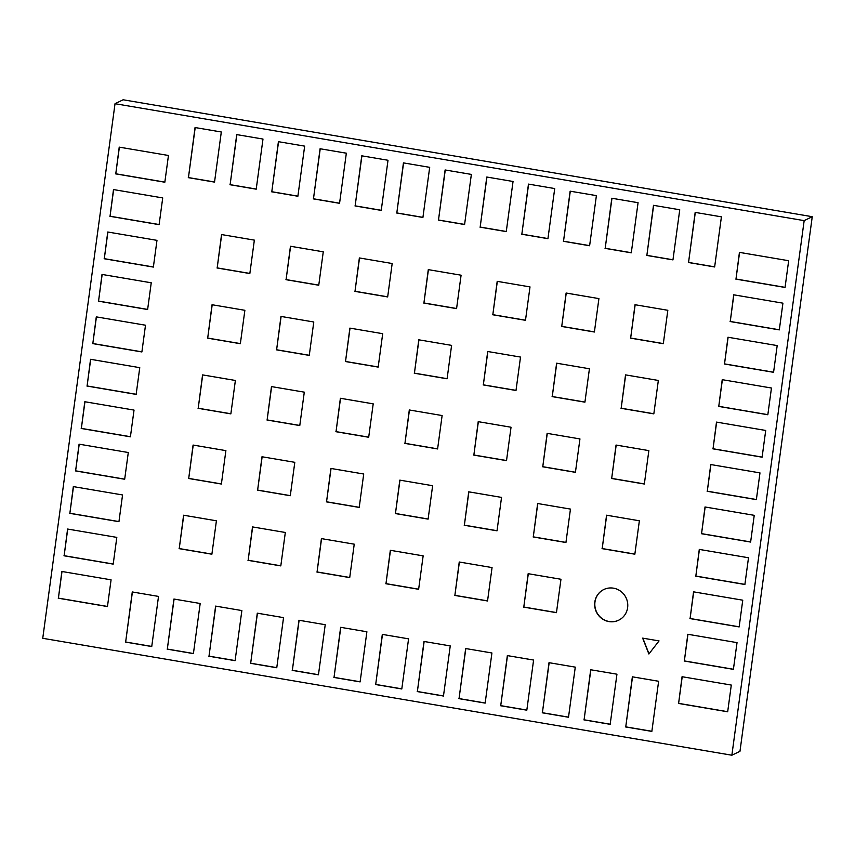 <?xml version="1.0" encoding="UTF-8"?>
<svg xmlns="http://www.w3.org/2000/svg" width="855" height="855" viewBox="0 0 855 855"><rect width="100%" height="100%" fill="white"/><g stroke="black" fill="none" stroke-linecap="round" stroke-linejoin="round"><path stroke-width="1.28" d="M627.623 607.659A17.047 16.448 -115.9 0 0 620.848 591.382A17.047 16.448 -115.9 0 0 603.78 589.533A17.047 16.448 -115.9 0 0 594.813 602.091A17.047 16.448 -115.9 0 0 601.578 618.368A17.047 16.448 -115.9 0 0 618.657 620.217A17.047 16.448 -115.9 0 0 627.623 607.659M603.854 589.49A17.047 16.448 -115.9 0 0 594.973 602.005A17.047 16.448 -115.9 0 0 601.706 618.261A17.047 16.448 -115.9 0 0 618.731 620.174M123.131 99.779L812.25 216.7L739.97 751.299L731.869 755.221L42.75 638.3L115.03 103.701L123.131 99.779M682.215 676.733L678.614 703.355L727.691 711.691M687.954 634.303L684.353 660.926L733.43 669.251M693.694 591.863L690.092 618.496L739.169 626.822M699.422 549.434L695.831 576.056L744.897 584.382M705.161 506.994L701.56 533.627L750.637 541.952M710.9 464.564L707.299 491.187L756.376 499.523M716.64 422.135L713.038 448.757L762.115 457.083M722.379 379.695L718.777 406.328L767.854 414.654M728.118 337.265L724.516 363.888L773.593 372.214M733.846 294.825L730.255 321.459L779.322 329.784M739.586 252.396L735.984 279.019L785.061 287.344M695.307 212.414L688.553 262.432L714.652 266.856M653.637 205.339L646.872 255.356L672.981 259.781M611.966 198.275L605.201 248.281L631.3 252.717M570.285 191.199L563.52 241.217L589.629 245.642M528.614 184.124L521.849 234.142L547.948 238.577M486.933 177.06L480.168 227.067L506.278 231.502M445.263 169.985L438.497 220.002L464.596 224.427M403.581 162.91L396.816 212.927L422.926 217.362M361.911 155.845L355.146 205.852L381.255 210.287M320.23 148.77L313.475 198.788L339.574 203.212M278.559 141.695L271.794 191.712L297.903 196.148M236.878 134.63L230.123 184.648L256.222 189.073M195.207 127.555L188.442 177.573L214.552 181.997M119.379 147.156L115.778 173.789L164.855 182.115M113.64 189.596L110.038 216.219L159.115 224.544M107.901 232.026L104.299 258.659L153.376 266.984M102.162 274.466L98.56 301.088L147.637 309.414M96.423 316.895L92.832 343.518L141.898 351.843M90.694 359.324L87.092 385.958L136.169 394.283M84.955 401.765L81.353 428.387L130.43 436.713M79.216 444.194L75.614 470.827L124.691 479.153M73.477 486.634L69.875 513.257L118.952 521.582M67.737 529.063L64.136 555.686L113.213 564.022M61.998 571.493L58.407 598.126L107.474 606.452M132.407 591.991L125.653 642.009L151.752 646.433M174.089 599.056L167.324 649.073L193.433 653.509M215.759 606.131L209.005 656.148L235.104 660.573M257.441 613.206L250.675 663.223L276.785 667.648M299.111 620.27L292.357 670.288L318.455 674.723M340.792 627.346L334.027 677.363L360.137 681.788M382.463 634.421L375.698 684.428L401.807 688.863M424.144 641.485L417.379 691.503L443.478 695.938M465.815 648.56L459.05 698.578L485.159 703.002M507.496 655.635L500.731 705.642L526.83 710.077M549.167 662.7L542.401 712.717L568.511 717.153M590.848 669.775L584.083 719.792L610.181 724.217M632.518 676.85L625.753 726.857L651.863 731.292M528.305 573.716L523.794 607.029L556.466 612.565M459.392 562.024L454.881 595.337L487.553 600.873M390.479 550.331L385.979 583.634L418.64 589.181M321.566 538.639L317.066 571.942L349.727 577.488M252.653 526.947L248.153 560.249L280.814 565.796M183.739 515.255L179.24 548.557L211.901 554.104M193.23 445.081L188.72 478.394L221.392 483.941M262.143 456.773L257.633 490.086L290.305 495.633M331.056 468.476L326.546 501.778L359.218 507.325M399.969 480.168L395.459 513.47L428.131 519.017M468.882 491.86L464.372 525.162L497.044 530.709M537.784 503.552L533.285 536.855L565.957 542.401M606.697 515.244L602.198 548.547L634.87 554.093M616.188 445.081L611.688 478.383L644.349 483.93M547.275 433.378L542.775 466.691L575.436 472.238M478.362 421.686L473.862 454.999L506.523 460.546M409.449 409.994L404.949 443.307L437.61 448.854M340.536 398.302L336.036 431.615L368.708 437.162M271.623 386.61L267.123 419.923L299.795 425.459M202.71 374.918L198.21 408.23L230.882 413.767M212.2 304.754L207.701 338.056L240.362 343.603M281.113 316.446L276.614 349.759L309.275 355.295M350.026 328.138L345.527 361.451L378.188 366.987M418.939 339.83L414.429 373.143L447.101 378.68M487.852 351.523L483.342 384.836L516.014 390.372M556.765 363.215L552.255 396.528L584.927 402.064M625.678 374.907L621.168 408.22L653.84 413.767M635.158 304.743L630.659 338.056L663.33 343.592M566.245 293.051L561.746 326.364L594.417 331.9M497.332 281.359L492.833 314.672L525.504 320.208M428.43 269.667L423.92 302.969L456.591 308.516M359.517 257.975L355.007 291.277L387.678 296.824M290.604 246.283L286.094 279.585L318.765 285.132M221.691 234.591L217.181 267.893L249.852 273.44M642.842 638.161L649.009 653.829M115.03 103.701L804.16 220.633L812.25 216.7M804.16 220.633L731.869 755.221M678.453 703.441L727.68 711.788L731.292 685.058L682.066 676.711L678.614 703.355M684.192 661.001L733.408 669.358L737.031 642.629L687.805 634.271L684.353 660.926M689.932 618.571L739.148 626.918L742.76 600.189L693.544 591.842L690.092 618.496M695.66 576.142L744.887 584.489L748.499 557.759L699.283 549.412L695.831 576.056M701.399 533.702L750.626 542.059L754.238 515.33L705.012 506.972L701.56 533.627M707.138 491.272L756.365 499.619L759.977 472.89L710.751 464.543L707.299 491.187M712.878 448.832L762.104 457.19L765.717 430.46L716.49 422.103L713.038 448.757M718.617 406.403L767.833 414.75L771.456 388.02L722.229 379.673L718.777 406.328M724.356 363.974L773.572 372.32L777.184 345.591L727.968 337.233L724.516 363.888M730.085 321.533L779.311 329.891L782.923 303.162L733.708 294.804L730.255 321.459M735.824 279.104L785.05 287.451L788.663 260.722L739.436 252.375L735.984 279.019M688.393 262.506L714.641 266.963L721.417 216.839L695.168 212.393L688.553 262.432M646.711 255.431L672.96 259.888L679.746 209.774L653.487 205.318L646.872 255.356M605.041 248.367L631.289 252.824L638.065 202.699L611.817 198.242L605.201 248.281M563.36 241.292L589.619 245.748L596.395 195.624L570.135 191.178L563.52 241.217M521.689 234.217L547.937 238.673L554.713 188.56L528.465 184.103L521.849 234.142M480.008 227.152L506.267 231.609L513.043 181.484L486.784 177.028L480.168 227.067M438.337 220.077L464.586 224.534L471.362 174.409L445.113 169.963L438.497 220.002M396.656 213.002L422.915 217.459L429.691 167.345L403.432 162.888L396.816 212.927M354.985 205.937L381.234 210.394L388.01 160.27L361.761 155.813L355.146 205.852M313.304 198.862L339.563 203.319L346.339 153.195L320.08 148.749L313.475 198.788M271.634 191.798L297.882 196.244L304.658 146.13L278.409 141.674L271.794 191.712M229.952 184.723L256.211 189.179L262.987 139.055L236.728 134.598L230.123 184.648M188.282 177.648L214.53 182.104L221.306 131.991L195.058 127.534L188.442 177.573M115.617 173.864L164.833 182.222L168.456 155.482L119.23 147.135L115.778 173.789M109.878 216.294L159.105 224.651L162.717 197.922L113.491 189.564L110.038 216.219M104.139 258.734L153.366 267.081L156.978 240.351L107.751 232.004L104.299 258.659M98.4 301.163L147.626 309.521L151.239 282.791L102.012 274.434L98.56 301.088M92.661 343.603L141.887 351.95L145.5 325.221L96.284 316.874L92.832 343.518M86.932 386.033L136.148 394.39L139.76 367.661L90.544 359.303L87.092 385.958M81.193 428.473L130.409 436.82L134.032 410.09L84.805 401.732L81.353 428.387M75.454 470.902L124.68 479.249L128.293 452.519L79.066 444.173L75.614 470.827M69.715 513.331L118.941 521.689L122.554 494.96L73.327 486.602L69.875 513.257M63.975 555.771L113.202 564.118L116.814 537.389L67.588 529.042L64.136 555.686M58.247 598.201L107.463 606.558L111.075 579.829L61.859 571.471L58.407 598.126M125.493 642.084L151.741 646.54L158.517 596.416L132.269 591.959L125.653 642.009M167.163 649.159L193.412 653.605L200.188 603.491L173.939 599.034L167.324 649.073M208.834 656.223L235.093 660.68L241.869 610.566L215.61 606.11L209.005 656.148M250.515 663.298L276.764 667.755L283.539 617.631L257.291 613.174L250.675 663.223M292.186 670.373L318.445 674.819L325.221 624.706L298.961 620.249L292.357 670.288M333.867 677.438L360.115 681.895L366.891 631.77L340.643 627.324L334.027 677.363M375.537 684.513L401.797 688.97L408.572 638.845L382.313 634.389L375.698 684.428M417.219 691.577L443.467 696.034L450.243 645.92L423.995 641.464L417.379 691.503M458.889 698.653L485.148 703.109L491.924 652.985L465.665 648.539L459.05 698.578M500.57 705.728L526.819 710.184L533.595 660.06L507.346 655.603L500.731 705.642M542.241 712.792L568.5 717.249L575.276 667.135L549.017 662.678L542.401 712.717M583.922 719.867L610.171 724.324L616.947 674.2L590.698 669.754L584.083 719.792M625.593 726.942L651.852 731.399L658.628 681.275L632.369 676.818L625.753 726.857M523.634 607.103L556.455 612.672L560.966 579.263L528.155 573.694L523.794 607.029M454.721 595.411L487.542 600.98L492.053 567.57L459.242 562.002L454.881 595.337M385.808 583.719L418.629 589.287L423.15 555.868L390.329 550.299L385.979 583.634M316.895 572.027L349.716 577.595L354.237 544.175L321.416 538.607L317.066 571.942M247.982 560.335L280.803 565.903L285.324 532.483L252.503 526.915L248.153 560.249M179.08 548.643L211.89 554.211L216.411 520.791L183.59 515.223L179.24 548.557M188.56 478.469L221.381 484.037L225.891 450.628L193.08 445.06L188.72 478.394M257.473 490.161L290.294 495.729L294.804 462.32L261.993 456.752L257.633 490.086M326.386 501.853L359.207 507.421L363.717 474.012L330.906 468.444L326.546 501.778M395.299 513.556L428.109 519.124L432.63 485.704L399.819 480.136L395.459 513.47M464.212 525.248L497.022 530.816L501.543 497.396L468.732 491.828L464.372 525.162M533.125 536.94L565.935 542.508L570.456 509.088L537.645 503.52L533.285 536.855M602.038 548.632L634.848 554.2L639.369 520.78L606.558 515.212L602.198 548.547M611.528 478.469L644.339 484.026L648.86 450.617L616.038 445.049L611.688 478.383M542.615 466.766L575.426 472.334L579.947 438.925L547.125 433.357L542.775 466.691M473.702 455.074L506.513 460.642L511.034 427.233L478.212 421.665L473.862 454.999M404.789 443.382L437.6 448.95L442.121 415.541L409.299 409.973L404.949 443.307M335.876 431.69L368.687 437.258L373.208 403.849L340.386 398.28L336.036 431.615M266.963 419.997L299.774 425.566L304.295 392.156L271.473 386.588L267.123 419.923M198.05 408.305L230.861 413.873L235.382 380.464L202.571 374.896L198.21 408.23M207.541 338.142L240.351 343.71L244.872 310.301L212.051 304.733L207.701 338.056M276.443 349.834L309.264 355.402L313.785 321.993L280.964 316.425L276.614 349.759M345.356 361.526L378.177 367.094L382.698 333.685L349.877 328.117L345.527 361.451M414.269 373.218L447.09 378.786L451.6 345.377L418.79 339.809L414.429 373.143M483.182 384.91L516.003 390.479L520.513 357.069L487.703 351.501L483.342 384.836M552.095 396.602L584.916 402.171L589.426 368.762L556.616 363.193L552.255 396.528M621.008 408.295L653.829 413.863L658.339 380.454L625.529 374.885L621.168 408.22M630.498 338.131L663.309 343.699L667.83 310.29L635.019 304.722L630.659 338.056M561.585 326.439L594.396 332.007L598.917 298.598L566.106 293.03L561.746 326.364M492.672 314.747L525.483 320.315L530.004 286.906L497.193 281.338L492.833 314.672M423.759 303.055L456.57 308.623L461.091 275.203L428.28 269.635L423.92 302.969M354.846 291.363L387.668 296.931L392.178 263.511L359.367 257.943L355.007 291.277M285.933 279.671L318.755 285.239L323.265 251.819L290.454 246.251L286.094 279.585M217.02 267.978L249.842 273.547L254.352 240.127L221.541 234.559L217.181 267.893M659.045 640.908L642.639 638.129L648.881 653.99L659.045 640.908"/></g></svg>
